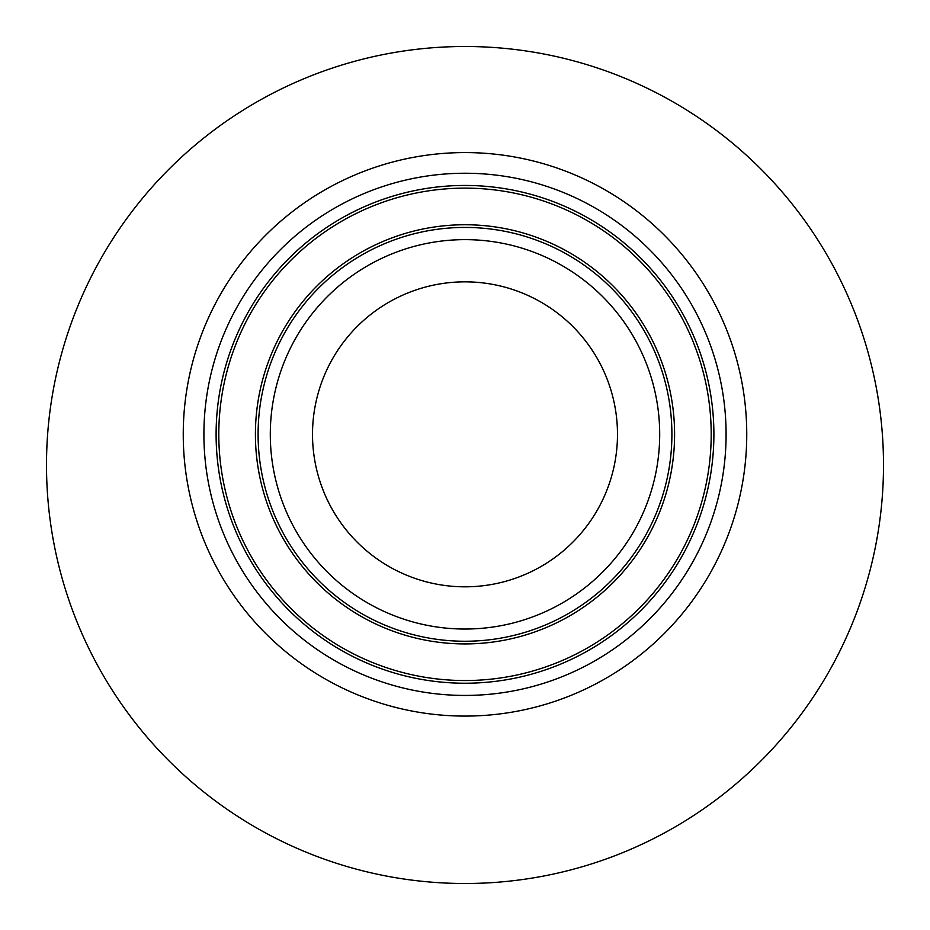 <?xml version="1.0" encoding="UTF-8"?>
<svg xmlns="http://www.w3.org/2000/svg" width="930" height="930" viewBox="0 0 930 930"><rect width="100%" height="100%" fill="white"/><g stroke="black" fill="none" stroke-linecap="round" stroke-linejoin="round"><path stroke-width="1.4" d="M465 152.578A281.767 281.767 0 0 0 220.991 575.217A281.767 281.767 0 0 0 709.009 575.217A281.767 281.767 0 0 0 465 152.578M465 586.818A152.485 152.485 0 0 0 597.06 358.097A152.485 152.485 0 0 0 332.94 358.097A152.485 152.485 0 0 0 465 586.818M465 46.5A418.5 418.5 0 0 0 102.567 674.25A418.5 418.5 0 0 0 827.433 674.25A418.5 418.5 0 0 0 465 46.5M203.903 434.333A261.098 261.098 0 0 0 595.549 660.451A261.098 261.098 0 0 0 595.549 208.227A261.098 261.098 0 0 0 203.903 434.333M216.109 434.333A248.891 248.891 0 0 1 465 185.454A248.891 248.891 0 0 1 713.891 434.333A248.891 248.891 0 0 1 465 683.225A248.891 248.891 0 0 1 216.109 434.333M465 680.539A246.206 246.206 0 0 0 711.206 434.333A246.206 246.206 0 0 0 465 188.139A246.206 246.206 0 0 0 218.794 434.333A246.206 246.206 0 0 0 465 680.539M659.696 434.333A194.696 194.696 0 0 1 367.652 602.954A194.696 194.696 0 0 1 367.652 265.724A194.696 194.696 0 0 1 659.696 434.333M671.902 434.333A206.902 206.902 0 0 0 465 227.431A206.902 206.902 0 0 0 258.098 434.333A206.902 206.902 0 0 0 465 641.247A206.902 206.902 0 0 0 671.902 434.333M674.587 434.333A209.587 209.587 0 0 0 465 224.746A209.587 209.587 0 0 0 255.413 434.333A209.587 209.587 0 0 0 465 643.92A209.587 209.587 0 0 0 674.587 434.333"/></g></svg>

